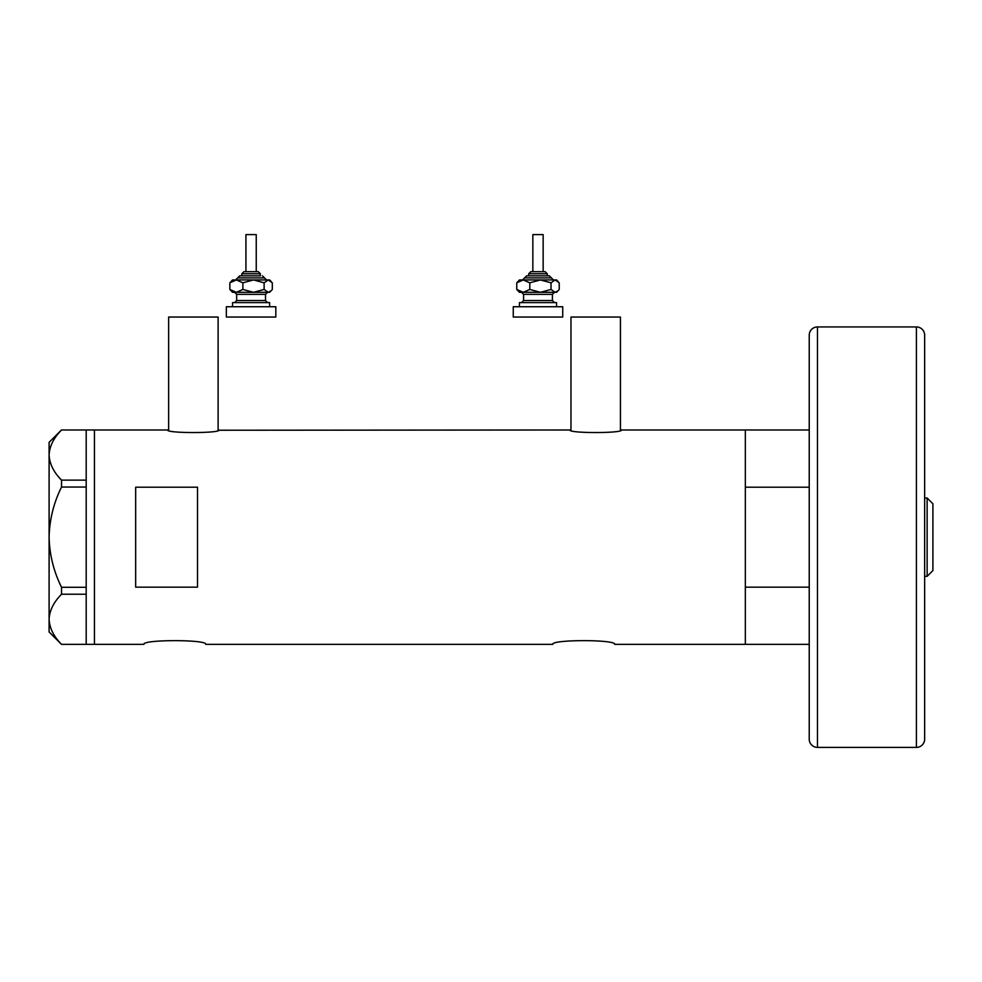 <?xml version="1.0" encoding="UTF-8"?>
<svg xmlns="http://www.w3.org/2000/svg" width="982" height="982" viewBox="0 0 982 982"><rect width="100%" height="100%" fill="white"/><g stroke="black" fill="none" stroke-linecap="round" stroke-linejoin="round"><path stroke-width="1.47" d="M219.146 429.993C220.741 433.393 166.007 433.393 167.615 429.993L168.646 430.239L168.646 317.039L218.114 317.039L218.114 430.239L569.941 429.993C568.332 433.393 623.067 433.393 621.471 429.993L620.44 430.239L620.44 317.039L570.972 317.039L570.972 430.239L569.941 429.993M143.912 644.352C141.985 639.417 207.644 639.417 205.741 644.352C207.668 639.417 141.985 639.417 143.912 644.352L94.444 644.352L94.444 429.993L94.444 644.352L86.195 644.352M552.829 644.352C550.902 639.417 616.573 639.417 614.671 644.352C616.586 639.417 550.914 639.417 552.829 644.352L205.741 644.352M197.505 487.195L135.663 487.195L135.663 587.15L197.505 587.15L197.505 487.195M809.229 644.352L745.338 644.352L745.338 429.993L621.471 429.993M167.615 429.993L61.535 429.993C53.654 437.96 49.505 446.319 49.1 455.059L49.1 442.354L61.461 429.993M809.229 587.15L745.338 587.15L745.338 644.352L614.671 644.352M86.195 429.993L86.195 487.047L61.535 487.047L61.535 480.124C53.703 472.281 49.566 463.921 49.1 455.059L49.1 537.166C49.53 519.564 53.679 502.858 61.535 487.047M86.195 487.047L86.195 594.22L61.535 594.22L61.535 587.285C53.666 571.414 49.517 554.707 49.1 537.166L49.1 619.274C49.505 610.534 53.654 602.187 61.535 594.22M61.461 644.339L49.1 631.978L49.1 619.274C49.566 628.149 53.703 636.496 61.535 644.339L86.195 644.339L86.195 594.22M61.535 480.124L86.195 480.124M61.535 587.285L86.195 587.285M809.229 429.993L745.338 429.993L745.338 487.195L809.229 487.195M927.131 498.009L932.9 503.778L932.9 570.554L927.131 576.324L927.131 498.009L924.651 498.009L924.651 454.727M927.131 576.324L924.651 576.324L924.651 619.617M817.478 747.4L916.415 747.4A8.249 8.249 0 0 0 924.651 739.151L924.651 335.181A8.249 8.249 0 0 0 916.415 326.932L817.478 326.932L817.478 747.4A8.249 8.249 0 0 1 809.229 739.151L809.229 335.181A8.249 8.249 0 0 1 817.478 326.932M244.42 271.695L257.75 271.695M260.365 275.819L260.365 273.757L241.817 273.757L241.817 275.819L239.755 275.819L259.653 275.819M245.93 234.6L256.241 234.6L256.241 271.695L245.93 271.695L245.93 234.6M232.538 306.74L232.538 302.616L269.633 302.616L269.633 306.74M226.351 306.74L275.819 306.74L275.819 317.039L226.351 317.039L226.351 306.74M271.167 281.478L269.633 279.944L268.221 279.944L264.121 282.816L253.503 279.944L242.885 282.816L236.367 279.944L229.849 282.816L232.538 279.944L268.221 279.944L272.321 282.816L272.321 289.445L271.167 290.782L268.221 292.305L253.503 292.305L266.318 292.305M232.538 292.305L253.503 292.305L242.885 289.445L236.367 292.305L229.849 289.445L232.538 292.305M264.121 282.816L264.121 289.445L268.221 292.305L269.633 292.305L271.167 290.782M264.121 289.445L253.503 292.305M229.849 282.816L229.849 289.445M242.885 282.816L242.885 289.445M531.323 271.695L545.206 271.695L531.323 271.695M528.721 273.757L528.721 275.819L526.659 275.819L549.331 275.819L547.269 275.819L547.269 273.757L528.721 273.757L530.783 271.695M532.845 271.695L532.845 234.6L543.144 234.6L543.144 271.695M528.721 275.819L546.557 275.819M519.441 306.74L519.441 302.616L556.548 302.616L556.548 306.74M513.255 306.74L562.723 306.74L562.723 317.039L513.255 317.039L513.255 306.74M553.455 279.944L551.393 277.881L524.597 277.881L522.534 279.944L523.271 279.944L516.753 282.816L519.441 279.944L555.125 279.944L559.224 282.816L559.224 289.445L558.071 290.782L555.125 292.305L540.407 292.305L553.222 292.305M519.441 292.305L540.407 292.305L529.789 289.445L523.271 292.305L516.753 289.445L519.441 292.305M523.271 279.944L529.789 282.816L540.407 279.944L551.025 282.816L551.025 289.445L555.125 292.305L556.548 292.305L558.071 290.782M551.025 289.445L540.407 292.305M551.025 282.816L555.125 279.944L556.548 279.944L558.071 281.478M516.753 282.816L516.753 289.445M529.789 282.816L529.789 289.445M916.415 747.4L916.415 326.932M266.552 279.944L264.489 277.881L237.693 277.881L239.755 275.819M267.583 292.305L265.521 294.367L236.662 294.367L236.662 300.553L265.521 300.553L267.583 302.616M554.486 292.305L552.424 294.367L523.566 294.367L523.566 300.553L552.424 300.553L554.486 302.616M241.817 273.757L243.88 271.695M265.521 294.367L265.521 300.553M236.662 294.367L234.6 292.305M236.662 300.553L234.6 302.616M264.489 277.881L262.427 275.819M237.693 277.881L235.631 279.944M260.365 273.757L258.303 271.695M524.597 277.881L526.659 275.819M552.424 294.367L552.424 300.553M523.566 294.367L521.503 292.305M523.566 300.553L521.503 302.616M551.393 277.881L549.331 275.819M547.269 273.757L545.206 271.695"/></g></svg>
